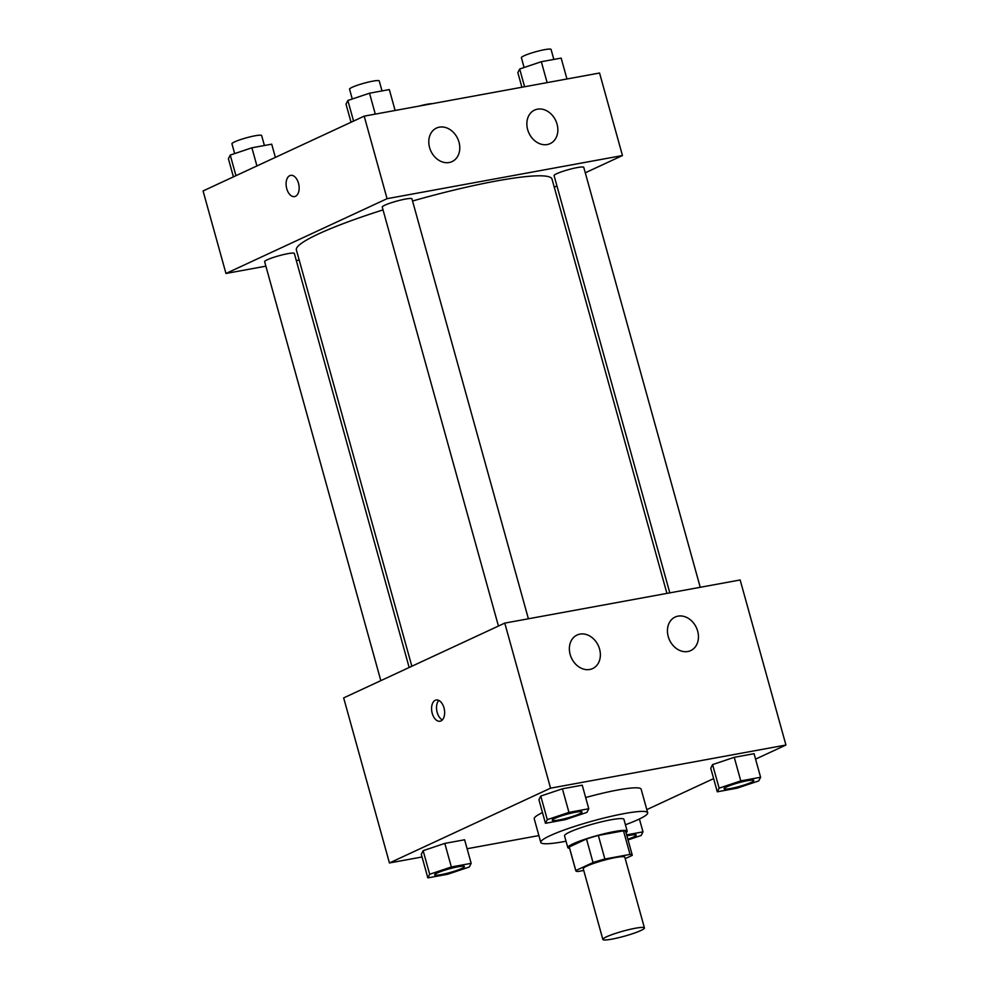 <?xml version="1.0" encoding="UTF-8"?>
<svg xmlns="http://www.w3.org/2000/svg" width="989" height="989" viewBox="0 0 989 989"><rect width="100%" height="100%" fill="white"/><g stroke="black" fill="none" stroke-linecap="round" stroke-linejoin="round"><path stroke-width="1.48" d="M606.48 936.83A21.573 2.621 -15.5 0 1 629.461 929.487A21.573 2.621 -15.5 0 1 644.432 927.917A21.573 2.621 -15.5 0 1 624.356 936.212A21.573 2.621 -15.5 0 1 602.857 939.451A21.573 2.621 -15.5 0 1 606.48 936.83M602.857 939.451L583.25 868.713A21.573 2.621 -15.5 0 1 586.873 866.092A21.573 2.621 -15.5 0 1 609.842 858.749A21.573 2.621 -15.5 0 1 624.813 857.179L644.432 927.917M586.489 838.969A29.287 3.56 -15.5 0 1 598.333 835.433L623.503 830.822L630.042 854.409L604.872 859.021A29.287 3.56 -15.5 0 0 593.029 862.544L586.489 838.969L569.268 846.955A29.287 3.56 -15.5 0 0 569.268 847.19L575.808 870.777A29.287 3.56 -15.5 0 0 578.021 871.482L583.72 870.444M625.221 858.625L632.255 855.349A29.287 3.56 -15.5 0 0 632.255 855.114A29.287 3.56 -15.5 0 0 630.042 854.409M593.029 862.544L575.808 870.543A29.287 3.56 -15.5 0 0 575.808 870.777M598.333 835.433L604.872 859.021M569.268 846.955L575.808 870.543M623.503 830.822A29.287 3.56 -15.5 0 1 625.716 831.539L632.255 855.114M626.025 832.664A30.82 3.758 164.5 0 0 627.187 831.131A30.82 3.758 164.5 0 0 614.28 831.576A30.82 3.758 164.5 0 0 583.189 839.859A30.82 3.758 164.5 0 0 567.797 847.598A30.82 3.758 164.5 0 0 569.577 848.315M567.797 847.598L564.521 835.816A30.82 3.758 -15.5 0 1 569.701 832.07A30.82 3.758 -15.5 0 1 611.004 819.782A30.82 3.758 -15.5 0 1 623.923 819.337L627.187 831.131M566.029 841.219A55.471 6.75 -15.5 0 1 540.773 842.405A55.471 6.75 -15.5 0 1 550.094 835.668A55.471 6.75 -15.5 0 1 609.175 816.778A55.471 6.75 -15.5 0 1 647.671 812.748A55.471 6.75 -15.5 0 1 625.419 824.752M585.661 797.554A55.471 6.75 -15.5 0 1 641.132 789.173L647.671 812.748M540.773 842.405L534.233 818.818A55.471 6.75 -15.5 0 1 542.491 812.587M755.571 759.132L785.934 745.026L550.552 788.171L389.443 862.964L422.043 856.981M467.105 848.735L538.881 835.581M646.806 809.62L713.625 778.603M588.764 808.755L582.237 785.167L562.407 788.802L540.76 796.071L538.918 799.705L545.458 823.293L565.275 819.658L586.934 812.389L588.764 808.755L568.947 812.377L547.3 819.646L545.458 823.293M760.603 777.267L754.063 753.68L734.246 757.314L712.587 764.584L710.745 768.218L717.285 791.806L737.102 788.171L758.761 780.902L760.603 777.267L740.786 780.89L719.127 788.159L717.285 791.806M471.16 863.348L464.62 839.772L444.803 843.407L423.144 850.676L421.302 854.311L427.841 877.886L447.671 874.264L469.318 866.994L471.16 863.348L451.343 866.982L429.683 874.251L427.841 877.886M550.552 788.171L504.773 623.107L740.155 579.974L785.934 745.026M504.773 623.107L343.665 697.9L389.443 862.964M443.987 707.877A10.78 6.342 79.6 0 1 440.056 721.216A10.78 6.342 79.6 0 1 431.872 711.759A10.78 6.342 79.6 0 1 436.174 700.002A10.78 6.342 79.6 0 1 443.987 707.877M438.795 700.422A10.78 6.342 -100.4 0 0 436.817 710.844A10.78 6.342 -100.4 0 0 442.367 719.893M678.046 616.135A18.494 14.786 -114.9 0 1 697.084 629.338A18.494 14.786 -114.9 0 1 690.73 650.589A18.494 14.786 -114.9 0 1 669.528 640.044A18.494 14.786 -114.9 0 1 675.153 617.049A18.494 14.786 -114.9 0 1 678.046 616.135M579.962 634.11A18.494 14.786 -114.9 0 1 599 647.313A18.494 14.786 -114.9 0 1 592.658 668.564A18.494 14.786 -114.9 0 1 571.457 658.019A18.494 14.786 -114.9 0 1 577.082 635.025A18.494 14.786 -114.9 0 1 579.962 634.11M411.844 666.252L296.391 249.957A132.637 16.145 -15.5 0 1 318.681 233.849A132.637 16.145 -15.5 0 1 383.027 209.891M412.549 201.014A132.637 16.145 -15.5 0 1 552.01 179.071L666.92 593.4M409.162 667.501L294.339 253.431A15.404 1.879 164.5 0 0 278.985 255.743A15.404 1.879 164.5 0 0 264.632 261.677L380.827 680.655M669.8 592.868L554.075 175.585A15.404 1.879 -15.5 0 1 556.659 173.718A15.404 1.879 -15.5 0 1 573.076 168.464A15.404 1.879 -15.5 0 1 583.77 167.351L700.237 587.293M498.444 626.049L382.249 207.072A15.404 1.879 -15.5 0 1 384.832 205.205A15.404 1.879 -15.5 0 1 401.25 199.951A15.404 1.879 -15.5 0 1 411.943 198.838L528.398 618.78M387.07 198.678L622.452 155.545L599.557 73.013L364.187 116.146L387.07 198.678L225.962 273.471L265.88 266.165M296.317 260.577L299.197 260.058M554.273 187.193L556.955 185.957M585.278 172.803L622.452 155.545M557.067 124.169A18.494 14.786 -114.9 0 1 550.144 143.628A18.494 14.786 -114.9 0 1 528.942 133.082A18.494 14.786 -114.9 0 1 534.567 110.088A18.494 14.786 -114.9 0 1 537.447 109.173A18.494 14.786 -114.9 0 1 557.067 124.169M429.572 147.534A18.494 14.786 -114.9 0 1 436.495 128.063A18.494 14.786 -114.9 0 1 439.376 127.148A18.494 14.786 -114.9 0 1 458.414 140.351A18.494 14.786 -114.9 0 1 452.06 161.603A18.494 14.786 -114.9 0 1 429.572 147.534M364.187 116.146L203.066 190.951L225.962 273.471M290.679 175.362A10.78 6.342 -100.4 0 0 289.765 175.659A10.78 6.342 79.6 0 1 290.679 175.362A10.78 6.342 79.6 0 1 298.851 184.832A10.78 6.342 79.6 0 1 294.561 196.588A10.78 6.342 79.6 0 1 286.55 187.91A10.78 6.342 79.6 0 1 289.752 175.659A10.78 6.342 -100.4 0 0 286.55 187.91A10.78 6.342 -100.4 0 0 294.561 196.588M275.375 157.375L271.715 144.171L251.898 147.806L230.239 155.075L228.397 158.722L233.429 176.858M251.898 147.806L256.93 165.942M230.239 155.075L235.951 175.683M234.665 153.592L231.945 143.776A15.404 1.879 -15.5 0 1 234.529 141.909A15.404 1.879 -15.5 0 1 250.946 136.655A15.404 1.879 -15.5 0 1 261.64 135.542L264.409 145.519M419.151 106.083A15.404 1.879 -15.5 0 1 432.267 103.672M395.118 110.484L389.32 89.579L369.503 93.213L347.856 100.482L346.014 104.117L351.046 122.253M369.503 93.213L375.301 114.118M347.856 100.482L353.567 121.078M352.269 98.987L349.55 89.171A15.404 1.879 -15.5 0 1 352.133 87.304A15.404 1.879 -15.5 0 1 368.551 82.05A15.404 1.879 -15.5 0 1 379.244 80.937L382.014 90.914M566.957 78.996L561.159 58.091L541.329 61.714L519.682 68.995L517.84 72.63L521.895 87.255M541.329 61.714L547.127 82.619M519.682 68.995L524.603 86.748M524.108 67.499L521.376 57.683A15.404 1.879 -15.5 0 1 523.972 55.817A15.404 1.879 -15.5 0 1 540.377 50.563A15.404 1.879 -15.5 0 1 551.071 49.45L553.84 59.427M434.678 874.783A15.404 1.879 -15.5 0 1 434.653 874.733A15.404 1.879 -15.5 0 1 437.249 872.867A15.404 1.879 -15.5 0 1 453.654 867.625A15.404 1.879 -15.5 0 1 464.348 866.5A15.404 1.879 -15.5 0 1 464.36 866.549M464.62 839.772L444.803 843.407L451.343 866.982M444.803 843.407L423.144 850.676L429.683 874.251M423.144 850.676L421.302 854.311M437.274 872.966A15.404 1.879 -15.5 0 1 453.679 867.712A15.404 1.879 -15.5 0 1 464.373 866.599A15.404 1.879 -15.5 0 1 450.032 872.521A15.404 1.879 -15.5 0 1 434.678 874.832A15.404 1.879 -15.5 0 1 437.274 872.966M628.04 839.908L641.144 835.495L642.986 831.86L626.63 834.864M626.902 835.804A15.404 1.879 -15.5 0 1 636.174 835.013A15.404 1.879 -15.5 0 1 636.187 835.062M639.413 818.991L642.986 831.86M626.927 835.903A15.404 1.879 -15.5 0 1 636.211 835.112A15.404 1.879 -15.5 0 1 627.842 839.204M552.282 820.178A15.404 1.879 -15.5 0 1 552.27 820.141A15.404 1.879 -15.5 0 1 554.854 818.262A15.404 1.879 -15.5 0 1 571.271 813.02A15.404 1.879 -15.5 0 1 581.965 811.907A15.404 1.879 -15.5 0 1 581.965 811.957A15.404 1.879 -15.5 0 1 567.637 817.928A15.404 1.879 -15.5 0 1 552.295 820.227A15.404 1.879 -15.5 0 1 554.878 818.36A15.404 1.879 -15.5 0 1 571.296 813.119A15.404 1.879 -15.5 0 1 581.989 811.994L581.965 811.907M582.237 785.167L562.407 788.802L568.947 812.377M562.407 788.802L540.76 796.071L547.3 819.646M540.76 796.071L538.918 799.705M724.109 788.69A15.404 1.879 -15.5 0 1 724.096 788.653A15.404 1.879 -15.5 0 1 726.68 786.774A15.404 1.879 -15.5 0 1 743.098 781.533A15.404 1.879 -15.5 0 1 753.791 780.42A15.404 1.879 -15.5 0 1 753.791 780.457L753.816 780.506A15.404 1.879 -15.5 0 1 739.463 786.428A15.404 1.879 -15.5 0 1 724.121 788.74A15.404 1.879 -15.5 0 1 726.705 786.873A15.404 1.879 -15.5 0 1 743.122 781.619A15.404 1.879 -15.5 0 1 753.816 780.506M754.063 753.68L734.246 757.314L740.786 780.89M734.246 757.314L712.587 764.584L719.127 788.159M712.587 764.584L710.745 768.218"/></g></svg>
